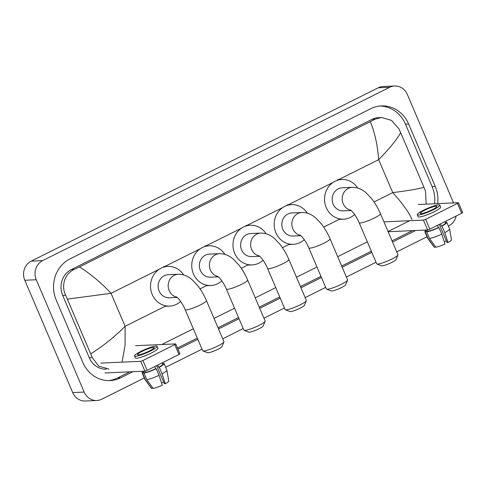 <?xml version="1.0" encoding="UTF-8"?>
<svg xmlns="http://www.w3.org/2000/svg" width="487" height="487" viewBox="0 0 487 487"><rect width="100%" height="100%" fill="white"/><g stroke="black" fill="none" stroke-linecap="round" stroke-linejoin="round"><path stroke-width="0.73" d="M458.45 202.732L462.65 212.588L461.706 213.263L457.5 203.408L458.291 202.689L418.315 204.485M429.857 229.17L427.641 229.949L423.434 220.1L425.656 219.314L429.857 229.17L461.706 213.263M388.139 231.721L427.641 229.949M425.656 219.314L457.5 203.408M423.434 220.1L383.933 221.871M432.115 209.781A9.028 1.358 -23.1 0 0 436.833 206.397A9.028 1.358 -23.1 0 0 424.95 210.104A9.028 1.358 -23.1 0 0 420.226 213.483A9.028 1.358 -23.1 0 0 432.115 209.781M439.359 224.422L447.096 242.563L447.979 242.526L444.795 232.628L441.989 226.059L441.411 226.084L440.467 223.874M446.409 240.955A7.22 1.084 -23.1 0 0 444.229 241.704M425.717 230.041L426.18 231.13A10.47 1.571 -23.1 0 0 426.515 231.337L425.297 231.946L428.103 238.514L434.441 247.299L435.524 246.757M425.961 230.028L426.515 231.337M429.534 238.447A11.919 1.79 -23.1 0 0 441.788 234.125L444.972 244.024A9.387 1.406 -23.1 0 1 435.871 247.238L429.534 238.447L426.734 231.879L427.951 231.27L427.391 229.961M427.951 231.27A10.47 1.571 -23.1 0 0 438.403 227.587L438.988 227.557L441.788 234.125M437.46 225.371L438.403 227.587M417.237 214.755L418.077 216.727A12.278 1.845 -23.1 0 0 434.246 211.693A12.278 1.845 -23.1 0 0 440.668 207.091L439.828 205.124A12.278 1.845 -23.1 0 0 423.66 210.159A12.278 1.845 -23.1 0 0 417.237 214.755A12.278 1.845 -23.1 0 0 433.406 209.72A12.278 1.845 -23.1 0 0 439.828 205.124M425.845 230.345A11.919 1.79 -23.1 0 0 424.853 231.696A11.919 1.79 -23.1 0 0 425.297 231.946M426.734 231.879A11.919 1.79 -23.1 0 0 438.988 227.557M424.853 231.696L427.653 238.265A11.919 1.79 -23.1 0 0 427.689 238.32A11.919 1.79 -23.1 0 0 428.103 238.514M427.689 238.32L434.209 247.165A9.387 1.406 -23.1 0 0 434.441 247.299M441.411 226.084A10.47 1.571 -23.1 0 0 445.447 222.912L444.911 221.652M441.989 226.059A11.919 1.79 -23.1 0 0 446.78 222.34A11.919 1.79 -23.1 0 0 446.329 222.09L445.319 222.602M444.795 232.628A11.919 1.79 -23.1 0 0 449.598 228.975A11.919 1.79 -23.1 0 0 449.58 228.908L446.78 222.34M447.979 242.526A9.387 1.406 -23.1 0 0 451.473 239.805L449.598 228.975M397.928 255.018L396.01 259.626A7.944 1.193 156.9 0 1 391.871 262.402A7.944 1.193 156.9 0 1 381.564 265.792L376.914 263.978A11.554 1.735 -23.1 0 0 391.901 259.054A11.554 1.735 -23.1 0 0 397.928 255.018A11.554 1.735 -23.1 0 0 397.946 254.725L380.438 213.671A11.554 1.735 156.9 0 1 374.393 217.999A11.554 1.735 156.9 0 1 359.175 222.742L376.688 263.79A11.554 1.735 -23.1 0 0 376.914 263.978M350.847 210.226A11.554 10.604 87.4 0 1 343.189 203.688A11.554 10.604 87.4 0 1 348.321 188.378A11.554 10.604 87.4 0 1 352.284 187.343L342.258 187.787A11.554 10.604 87.4 0 0 333.163 204.138A11.554 10.604 87.4 0 0 343.292 210.877L351.2 210.524M354.627 214.523A19.864 18.232 -92.6 0 1 343.664 219.18A19.864 18.232 -92.6 0 1 326.247 207.59A19.864 18.232 -92.6 0 1 341.886 179.49A19.864 18.232 -92.6 0 1 357.683 188.031M347.572 280.171L345.654 284.779A7.944 1.193 156.9 0 1 341.515 287.549A7.944 1.193 156.9 0 1 331.209 290.94L326.558 289.132A11.554 1.735 -23.1 0 0 341.545 284.201A11.554 1.735 -23.1 0 0 347.572 280.171A11.554 1.735 -23.1 0 0 347.59 279.873L330.083 238.819A11.554 1.735 156.9 0 1 324.038 243.147A11.554 1.735 156.9 0 1 308.819 247.889L326.333 288.943A11.554 1.735 -23.1 0 0 326.558 289.132M300.491 235.373A11.554 10.604 87.4 0 1 292.833 228.835A11.554 10.604 87.4 0 1 297.965 213.525A11.554 10.604 87.4 0 1 301.934 212.49L291.902 212.941A11.554 10.604 87.4 0 0 282.807 229.286A11.554 10.604 87.4 0 0 292.937 236.031L300.85 235.678M304.278 239.671A19.864 18.232 -92.6 0 1 293.308 244.328A19.864 18.232 -92.6 0 1 275.898 232.737A19.864 18.232 -92.6 0 1 291.53 204.643A19.864 18.232 -92.6 0 1 307.327 213.178M306.347 300.759L304.436 305.367A7.944 1.193 156.9 0 1 300.296 308.137A7.944 1.193 156.9 0 1 289.99 311.528L285.339 309.72A11.554 1.735 -23.1 0 0 300.327 304.789A11.554 1.735 -23.1 0 0 306.347 300.759A11.554 1.735 -23.1 0 0 306.372 300.461L288.858 259.413A11.554 1.735 156.9 0 1 282.813 263.741A11.554 1.735 156.9 0 1 267.6 268.477L285.108 309.531A11.554 1.735 -23.1 0 0 285.339 309.72M259.273 255.961A11.554 10.604 87.4 0 1 251.615 249.429A11.554 10.604 87.4 0 1 256.746 234.113A11.554 10.604 87.4 0 1 260.709 233.078L250.683 233.529A11.554 10.604 87.4 0 0 241.582 249.874A11.554 10.604 87.4 0 0 251.718 256.619L259.626 256.265M263.053 260.259A19.864 18.232 -92.6 0 1 252.089 264.916A19.864 18.232 -92.6 0 1 234.673 253.325A19.864 18.232 -92.6 0 1 250.306 225.231A19.864 18.232 -92.6 0 1 266.109 233.772M265.129 321.347L263.211 325.955A7.944 1.193 156.9 0 1 259.072 328.731A7.944 1.193 156.9 0 1 248.766 332.116L244.115 330.308A11.554 1.735 -23.1 0 0 259.102 325.383A11.554 1.735 -23.1 0 0 265.129 321.347A11.554 1.735 -23.1 0 0 265.147 321.055L247.639 280.001A11.554 1.735 156.9 0 1 241.595 284.329A11.554 1.735 156.9 0 1 226.376 289.065L243.89 330.119A11.554 1.735 -23.1 0 0 244.115 330.308M218.048 276.555A11.554 10.604 87.4 0 1 210.39 270.017A11.554 10.604 87.4 0 1 215.522 254.701A11.554 10.604 87.4 0 1 219.491 253.666L209.459 254.117A11.554 10.604 87.4 0 0 200.364 270.468A11.554 10.604 87.4 0 0 210.494 277.206L218.407 276.853M221.835 280.847A19.864 18.232 -92.6 0 1 210.865 285.504A19.864 18.232 -92.6 0 1 193.455 273.919A19.864 18.232 -92.6 0 1 209.087 245.819A19.864 18.232 -92.6 0 1 224.884 254.36M223.91 341.935L221.993 346.543A7.944 1.193 156.9 0 1 217.853 349.319A7.944 1.193 156.9 0 1 207.547 352.704L202.896 350.896A11.554 1.735 -23.1 0 0 217.884 345.971A11.554 1.735 -23.1 0 0 223.91 341.935A11.554 1.735 -23.1 0 0 223.929 341.643L206.415 300.589A11.554 1.735 156.9 0 1 200.37 304.917A11.554 1.735 156.9 0 1 185.157 309.653L202.665 350.707A11.554 1.735 -23.1 0 0 202.896 350.896M176.83 297.143A11.554 10.604 87.4 0 1 169.172 290.605A11.554 10.604 87.4 0 1 174.303 275.295A11.554 10.604 87.4 0 1 178.266 274.254L168.24 274.705A11.554 10.604 87.4 0 0 159.139 291.056A11.554 10.604 87.4 0 0 169.275 297.794L177.183 297.441M180.61 301.441A19.864 18.232 -92.6 0 1 169.646 306.092A19.864 18.232 -92.6 0 1 152.23 294.507A19.864 18.232 -92.6 0 1 167.863 266.407A19.864 18.232 -92.6 0 1 183.666 274.948M175.728 343.944L179.928 353.793L178.985 354.475L174.784 344.619L175.57 343.901L135.593 345.697M147.135 370.382L144.919 371.161L140.719 361.311L142.935 360.526L147.135 370.382L178.985 354.475M104.942 372.957L144.919 371.161M142.935 360.526L174.784 344.619M140.719 361.311L100.742 363.101M149.393 350.987A9.028 1.358 -23.1 0 0 154.117 347.608A9.028 1.358 -23.1 0 0 142.228 351.31A9.028 1.358 -23.1 0 0 137.504 354.694A9.028 1.358 -23.1 0 0 149.393 350.987M156.637 365.634L164.375 383.774L165.257 383.738L162.074 373.839L159.273 367.271L158.689 367.295L157.745 365.08M163.693 382.167A7.22 1.084 -23.1 0 0 161.507 382.916M142.995 371.246L143.464 372.336A10.47 1.571 -23.1 0 0 143.793 372.549L142.575 373.158L145.382 379.726L151.719 388.51L152.802 387.969M143.239 371.24L143.793 372.549M146.812 379.659A11.919 1.79 -23.1 0 0 159.066 375.337L162.25 385.235A9.387 1.406 -23.1 0 1 153.149 388.443L146.812 379.659L144.012 373.091L145.229 372.482L144.669 371.173M145.229 372.482A10.47 1.571 -23.1 0 0 155.688 368.793L156.266 368.769L159.066 375.337M154.744 366.583L155.688 368.793M134.515 355.967L135.356 357.939A12.278 1.845 -23.1 0 0 151.524 352.905A12.278 1.845 -23.1 0 0 157.946 348.302L157.106 346.33A12.278 1.845 -23.1 0 0 140.938 351.371A12.278 1.845 -23.1 0 0 134.515 355.967A12.278 1.845 -23.1 0 0 150.684 350.932A12.278 1.845 -23.1 0 0 157.106 346.33M143.129 371.551A11.919 1.79 -23.1 0 0 142.131 372.902A11.919 1.79 -23.1 0 0 142.575 373.158M144.012 373.091A11.919 1.79 -23.1 0 0 156.266 368.769M142.131 372.902L144.937 379.47A11.919 1.79 -23.1 0 0 144.968 379.525A11.919 1.79 -23.1 0 0 145.382 379.726M144.968 379.525L151.487 388.376A9.387 1.406 -23.1 0 0 151.719 388.51M158.689 367.295A10.47 1.571 -23.1 0 0 162.731 364.118L162.189 362.858M159.273 367.271A11.919 1.79 -23.1 0 0 164.058 363.552A11.919 1.79 -23.1 0 0 163.614 363.302L162.597 363.807M162.074 373.839A11.919 1.79 -23.1 0 0 166.877 370.181A11.919 1.79 -23.1 0 0 166.858 370.12L164.058 363.552M165.257 383.738A9.387 1.406 -23.1 0 0 168.752 381.017L166.877 370.181M144.292 377.973L101.783 399.2A14.446 13.259 -92.6 0 1 96.828 400.497L85.365 401.008A14.446 13.259 -92.6 0 1 72.703 392.583L24.794 280.262A14.446 13.259 -92.6 0 1 31.205 261.123L378.222 87.8A14.446 13.259 -92.6 0 1 383.178 86.503L394.64 85.992A14.446 13.259 -92.6 0 1 407.309 94.417L453.58 202.902M96.828 400.497A14.446 13.259 -92.6 0 1 84.166 392.065L36.257 279.745A14.446 13.259 -92.6 0 1 42.667 260.606L389.685 87.283A14.446 13.259 -92.6 0 1 394.64 85.992M456.13 216.045A14.446 13.259 -92.6 0 1 448.801 225.877L448.375 226.09M427.014 236.761L396.735 251.882M376.019 262.231L346.379 277.036M325.663 287.379L305.16 297.624M284.445 307.967L263.936 318.212M243.22 328.561L222.717 338.8M202.002 349.149L165.653 367.301M437.685 203.615A31.058 28.502 87.4 0 0 435.256 186.43L408.642 124.033A31.058 28.502 87.4 0 0 381.412 105.91A31.058 28.502 87.4 0 0 370.753 108.692L70.006 258.907A31.058 28.502 87.4 0 0 56.212 300.053L82.833 362.456A31.058 28.502 87.4 0 0 110.062 380.578A31.058 28.502 87.4 0 0 120.715 377.796L132.921 371.703M177.968 349.197L197.801 339.293M218.511 328.95L239.02 318.705M259.735 308.356L280.244 298.117M300.954 287.768L321.463 277.529M342.178 267.18L371.818 252.376M392.534 242.033L415.636 230.491M434.532 203.755A31.058 28.502 87.4 0 0 432.103 186.57L405.488 124.173A31.058 28.502 87.4 0 0 379.836 106.026M108.485 380.603A31.058 28.502 87.4 0 0 117.562 377.936L129.767 371.843M177.463 348.016L197.296 338.112M218.012 327.769L238.514 317.524M259.23 307.175L279.739 296.936M300.455 286.587L320.957 276.348M341.673 265.999L371.313 251.195M392.029 240.852L412.489 230.631M412.026 219.546C408.788 212.082 402.359 203.109 392.735 192.621C406.98 190.849 417.402 189.102 423.994 187.373L400.673 132.689C396.509 140.013 389.174 148.998 378.673 159.645C377.522 144.876 374.722 132.214 370.284 121.677L375.008 119.212L381.321 117.483L378.776 117.598A19.504 17.897 87.4 0 0 372.086 119.345L71.339 269.555A19.504 17.897 87.4 0 0 62.677 295.396L89.291 357.793A19.504 17.897 87.4 0 0 106.391 369.17M423.994 187.373L425.51 191.239L426.174 204.132M409.683 220.714L388.048 231.52M367.338 241.869L337.698 256.673M316.982 267.016L296.473 277.261M275.758 287.61L255.255 297.849M234.539 308.198L214.03 318.437M193.315 328.786L161.818 344.516M108.936 369.061L98.806 366.181L92.317 357.659L65.702 295.256C60.857 285.997 64.759 273.499 74.261 269.427L79.442 266.943C90.777 274.041 101.314 282.831 111.054 293.314L67.474 299.109M370.284 121.677L79.442 266.943M381.321 117.483L391.457 120.356L398.896 128.836L400.673 132.689M90.801 353.793C103.067 346.111 114.512 336.943 125.122 326.284L125.062 345.332L122.06 362.145M374.046 201.959L392.735 192.621L378.673 159.645L338.648 179.636M166.012 305.86L125.122 326.284L111.054 293.314L159.158 269.287M163.054 267.345L200.376 248.699M204.272 246.751L241.601 228.111M245.497 226.163L282.819 207.523M288.292 204.79L333.175 182.369M200.023 288.876L207.237 285.272M241.248 268.288L248.455 264.685M282.466 247.694L289.68 244.097M323.691 227.106L340.036 218.943M42.667 260.606L31.205 261.123M36.257 279.745L24.794 280.262M84.166 392.065L72.703 392.583M389.685 87.283L378.222 87.8M405.488 124.173L408.642 124.033M432.103 186.57L435.256 186.43M117.562 377.936L120.715 377.796M89.291 357.793L92.317 357.659M62.677 295.396L65.702 295.256M71.339 269.555L74.261 269.427M372.086 119.345L375.008 119.212M352.284 187.343C357.44 187.312 362.121 189.218 366.334 193.053L371.526 198.544C375.057 203.012 378.028 208.052 380.438 213.671M341.886 179.49L337.588 179.685M343.664 219.18L339.366 219.369M350.433 209.927C352.521 211.212 356.861 217.025 359.175 222.742M301.934 212.49C307.084 212.46 311.765 214.365 315.978 218.2L321.17 223.697C324.701 228.16 327.672 233.2 330.083 238.819M291.53 204.643L287.233 204.838M293.308 244.328L289.01 244.523M300.083 235.081C302.165 236.359 306.506 242.179 308.819 247.889M260.709 233.078C265.865 233.054 270.547 234.953 274.753 238.788L279.952 244.285C283.483 248.747 286.447 253.794 288.858 259.413M250.306 225.231L246.008 225.426M252.089 264.916L247.792 265.111M258.859 255.669C260.947 256.947 265.281 262.767 267.6 268.477M219.491 253.666C224.641 253.642 229.322 255.541 233.535 259.376L238.727 264.873C242.258 269.341 245.229 274.382 247.639 280.001M209.087 245.819L204.79 246.014M210.865 285.504L206.567 285.699M217.64 276.257C219.722 277.535 224.063 283.355 226.376 289.065M178.266 274.254C183.422 274.23 188.104 276.135 192.31 279.97L197.509 285.461C201.04 289.929 204.004 294.97 206.415 300.589M167.863 266.407L163.565 266.602M169.646 306.092L165.349 306.286M176.416 296.845C178.504 298.129 182.838 303.943 185.157 309.653"/></g></svg>
